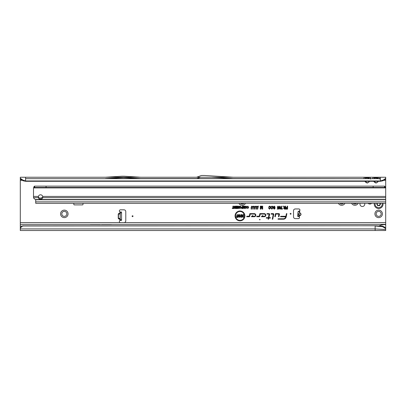 <?xml version="1.0" encoding="UTF-8"?>
<svg xmlns="http://www.w3.org/2000/svg" width="406" height="406" viewBox="0 0 406 406"><rect width="100%" height="100%" fill="white"/><g stroke="black" fill="none" stroke-linecap="round" stroke-linejoin="round"><path stroke-width="0.61" d="M60.58 213.876A3.74 3.74 0 0 1 64.326 210.13A3.74 3.74 0 0 1 68.066 213.876A3.74 3.74 0 0 1 64.326 217.616A3.74 3.74 0 0 1 60.58 213.876M66.833 213.876A2.507 2.507 0 0 0 64.326 211.364A2.507 2.507 0 0 0 61.813 213.876A2.507 2.507 0 0 0 64.326 216.383A2.507 2.507 0 0 0 66.833 213.876M374.916 213.876A3.74 3.74 0 0 1 378.656 210.13A3.74 3.74 0 0 1 382.396 213.876A3.74 3.74 0 0 1 378.656 217.616A3.74 3.74 0 0 1 374.916 213.876M381.168 213.876A2.507 2.507 0 0 0 378.656 211.364A2.507 2.507 0 0 0 376.149 213.876A2.507 2.507 0 0 0 378.656 216.383A2.507 2.507 0 0 0 381.168 213.876M360.102 203.31A2.4 2.4 0 0 0 362.365 206.502A2.4 2.4 0 0 0 364.634 203.31M299.308 212.582A0.264 0.259 -175 0 0 299.496 212.83L299.308 212.556A0.264 0.259 -175 0 0 299.491 212.856L299.74 210.684A1.101 1.101 0 0 0 298.841 208.948L295.274 208.948A1.761 1.761 0 0 0 293.513 210.709L293.513 216.865A1.761 1.761 0 0 0 295.274 218.626L298.4 218.626A1.101 1.101 0 0 0 299.207 216.779L299.217 213.637M299.268 213.739L299.242 215.738A0.264 0.259 5 0 0 299.009 215.972M297.72 215.556L298.065 211.643L299.74 210.684L299.623 212.871C301.308 213.982 301.222 214.941 299.369 215.748L299.237 215.769A0.264 0.259 5 0 0 299.009 216.002L299.369 215.748L299.207 216.779L297.654 216.357L297.72 215.556M133.001 216.205A0.442 0.442 0 0 0 132.559 215.769A0.442 0.442 0 0 0 132.123 216.205A0.442 0.442 0 0 0 132.559 216.647A0.442 0.442 0 0 0 133.001 216.205M291.046 213.784A0.442 0.442 0 0 0 290.61 213.348A0.442 0.442 0 0 0 290.168 213.784A0.442 0.442 0 0 0 290.61 214.226A0.442 0.442 0 0 0 291.046 213.784M122.922 177.244L122.612 177.554L123.49 177.554L105.438 178.569L140.664 178.569L123.49 177.554L123.185 177.244M365.654 181.294L365.466 182.055L364.928 181.294M365.207 181.294L367.212 182.893L368.952 182.055L367.212 183.081L365.466 182.055M368.952 178.569L365.654 178.701L370.176 178.569L370.617 179.082M25.583 181.294L380.417 181.294L380.417 180.954L25.583 180.954L22.797 180.036L23.172 180.807L25.583 181.294L25.583 177.244L368.952 177.244A1.583 1.294 -90 0 0 367.831 178.036L369.054 178.036A1.583 1.294 90 0 1 370.176 177.244L370.592 178.569M367.831 178.036L367.212 177.711L365.364 178.036A1.583 1.294 -90 0 0 364.243 177.244L363.827 178.569M374.459 181.294L374.271 182.055L373.733 181.294M374.012 181.294L376.017 182.893L377.758 182.055L376.017 183.081L374.271 182.055M377.758 178.569L374.459 178.701L378.981 178.569L379.417 179.082M368.952 177.244L377.758 177.244A1.583 1.294 -90 0 0 376.636 178.036L377.859 178.036A1.583 1.294 90 0 1 378.981 177.244L379.397 178.569M376.636 178.036L376.017 177.711L374.17 178.036A1.583 1.294 -90 0 0 373.048 177.244L372.632 178.569M260.058 219.6A0.269 0.269 0 0 0 259.789 219.331A0.269 0.269 0 0 0 259.52 219.6A0.269 0.269 0 0 0 259.789 219.869A0.269 0.269 0 0 0 260.058 219.6M237.053 214.86L236.744 214.86L237.053 214.86M244.422 215.916A4.441 4.441 0 0 0 239.982 211.475A4.441 4.441 0 0 0 235.541 215.916A4.441 4.441 0 0 0 239.982 220.362A4.441 4.441 0 0 0 244.422 215.916M244.493 215.916A4.512 4.512 0 0 0 239.982 211.404A4.512 4.512 0 0 0 235.47 215.916A4.512 4.512 0 0 0 239.982 220.433A4.512 4.512 0 0 0 244.493 215.916M244.894 215.916A4.913 4.913 0 0 0 239.982 211.003A4.913 4.913 0 0 0 235.069 215.916A4.913 4.913 0 0 0 239.982 220.834A4.913 4.913 0 0 0 244.894 215.916M244.823 215.916A4.842 4.842 0 0 0 239.982 211.074A4.842 4.842 0 0 0 235.14 215.916A4.842 4.842 0 0 0 239.982 220.762A4.842 4.842 0 0 0 244.823 215.916M279.455 214.231A0.599 0.599 0 0 0 278.856 213.632L275.501 213.632L274.842 216.728L275.293 216.728L275.857 214.074L278.856 214.074L278.486 216.728L278.937 216.728L279.44 214.358A0.599 0.599 0 0 0 279.455 214.231M279.384 214.231A0.528 0.528 0 0 0 278.856 213.703L275.557 213.703L274.933 216.657L275.238 216.657L275.801 214.003L278.856 214.003L278.572 216.657L278.881 216.657L279.374 214.343A0.528 0.528 0 0 0 279.384 214.231M273.761 214.231A0.599 0.599 0 0 0 273.162 213.632L271.203 213.632L271.112 214.074L273.314 214.266L272.264 219.204L272.715 219.204L273.745 214.358A0.599 0.599 0 0 0 273.761 214.231M273.69 214.231A0.528 0.528 0 0 0 273.162 213.703L271.259 213.703L271.198 214.003L273.385 214.282L272.355 219.133L272.659 219.133L273.674 214.343A0.528 0.528 0 0 0 273.69 214.231M269.021 214.074L268.457 217.652L266.331 217.652L266.234 218.093L268.361 218.093L268.127 219.204L268.579 219.204L268.813 218.093L270.33 218.093L270.421 217.652L268.904 217.652L269.609 214.358A0.599 0.599 0 0 0 269.021 213.632L267.006 213.632L266.915 214.074L269.021 214.003L269.244 214.282L268.513 217.723L266.387 217.723L266.321 218.022L268.452 218.022L268.214 219.133L268.518 219.133L268.757 218.022L270.269 218.022L270.335 217.723L268.818 217.723L269.538 214.343A0.528 0.528 0 0 0 269.021 213.703L267.067 213.703L267.001 214.003L269.021 214.003M119.354 210.922A1.101 1.101 0 0 0 119.968 211.912L121.556 212.023L121.556 220.387L119.968 220.504A1.101 1.101 0 0 0 120.455 222.589L124.023 222.589A1.761 1.761 0 0 0 125.784 220.828L125.784 211.587A1.761 1.761 0 0 0 124.023 209.826L120.455 209.826A1.101 1.101 0 0 0 119.354 210.922M385.7 228.634L382.64 226.69L382.508 226.147L375.134 225.761L22.787 225.848A2.639 2.603 180 0 0 21.447 226.69L20.3 228.035L20.3 224.351L385.7 224.351L385.7 224.68C383.112 224.488 380.762 224.97 378.656 226.122M111.356 224.427L111.792 224.33A1.33 1.33 0 0 0 111.356 224.427L101.815 224.427A1.33 1.33 0 0 0 101.383 224.351L101.815 224.427M99.998 224.427L100.434 224.33A1.33 1.33 0 0 0 99.998 224.427L90.457 224.427A1.33 1.33 0 0 0 90.025 224.351L90.457 224.427M120.237 213.597L120.237 212.937L118.572 213.597L119.968 212.937L119.968 211.912L120.237 212.023L120.237 220.387L119.968 220.504L119.968 219.479L118.572 218.814L120.08 219.25L119.968 219.479L120.237 218.814M245.483 203.31A3.74 3.74 0 0 1 238.88 203.31M344.978 203.31A3.74 3.74 0 0 1 338.376 203.31M358.183 203.31A3.74 3.74 0 0 1 351.581 203.31M368.064 203.31A2.507 2.507 0 0 0 371.637 203.31M73.831 203.31L73.831 204.451A0.442 0.442 0 0 0 74.273 204.893L82.55 204.893A0.442 0.442 0 0 0 82.991 204.451L82.991 203.31M385.7 224.351L385.7 203.31L35.708 203.31L385.7 203.31L385.7 178.711M23.172 180.807L20.3 179.082L20.3 224.351M244.483 207.623L244.483 206.162L244.854 206.162L244.854 208.506L244.371 208.506L243.91 206.821L243.417 208.506L242.971 208.506L242.971 206.162L243.336 206.162L243.336 207.552L243.742 206.162L244.082 206.162L244.554 208.156L244.782 206.233L244.782 208.435L244.427 208.435L243.91 206.547L243.361 208.435L243.037 208.435L243.037 206.233L243.27 208.05L244.031 206.233L244.554 208.156M242.367 207.05L242.367 206.162L242.737 206.162L242.737 208.506L241.611 208.456L241.225 207.796L241.971 207.05L242.438 207.121L242.438 206.233L242.666 208.435L241.636 208.39L241.296 207.796L242.438 207.121M238.708 207.699L238.708 206.162L239.078 206.162L239.078 208.506L238.723 208.506L237.906 206.964L237.906 208.506L237.535 208.506L237.535 206.162L237.896 206.162L238.779 207.984L239.007 206.233L239.007 208.435L237.835 206.679L237.606 208.435L237.606 206.233L238.779 207.984M235.764 206.563L235.764 206.162L237.251 206.162L237.251 208.506L235.795 208.506L235.795 208.105L236.881 208.105L236.881 207.562L235.85 207.562L235.85 207.161L236.881 207.161L236.881 206.563L235.764 206.563L235.835 206.233L237.18 206.233L237.18 208.435L235.866 208.435L236.952 208.176L236.952 207.491L235.922 207.491L236.952 207.233L236.952 206.492L235.835 206.492M235.191 207.699L235.191 206.162L235.561 206.162L235.561 208.506L235.206 208.506L234.389 206.964L234.389 208.506L234.018 208.506L234.018 206.162L234.379 206.162L235.262 207.984L235.49 206.233L235.49 208.435L234.318 206.679L234.089 208.435L234.089 206.233L235.262 207.984M232.907 208.105L232.907 206.162L233.277 206.162L233.277 208.105L233.876 208.105L233.876 208.506L232.303 208.506L232.303 208.105L232.978 208.176L233.206 206.233L233.206 208.176L233.805 208.435L232.374 208.435L232.978 208.176M248.345 207.349L247.827 206.532L247.355 207.09L246.985 206.999L247.822 206.131L248.711 207.349L247.802 208.532L247.015 207.755L247.807 208.136L248.411 207.349L247.827 206.461L247.071 206.948L247.822 206.202L248.645 207.349L247.802 208.461L247.097 207.806L247.812 208.207L248.411 207.349M256.699 206.126L257.196 206.355L257.379 207.136L256.46 206.761L256.425 209.12L255.993 209.12L255.993 207.136L256.699 206.126L257.308 207.075L256.683 206.527L256.394 206.74L256.353 209.049L256.064 209.049L256.064 207.136L256.699 206.197M255.09 206.126L255.587 206.355L255.77 207.136L254.851 206.761L254.816 209.12L254.379 209.12L254.379 207.136L255.09 206.126L255.699 207.075L255.075 206.527L254.785 206.74L254.745 209.049L254.45 209.049L254.45 207.136L255.09 206.197M253.476 206.126L253.978 206.355L254.156 207.136L253.242 206.761L253.207 209.12L252.771 209.12L252.771 207.136L253.476 206.126L254.085 207.075L253.466 206.527L253.171 206.74L253.136 209.049L252.842 209.049L252.842 207.136L253.476 206.197M251.867 206.126L252.365 206.355L252.547 207.136L251.629 206.761L251.593 209.12L251.162 209.12L251.162 207.136L251.867 206.126L252.476 207.075L251.857 206.527L251.563 206.74L251.527 209.049L251.233 209.049L251.233 207.136L251.867 206.197M257.272 209.156L258.008 206.126L258.378 206.126L257.643 209.156L257.272 209.156L258.292 206.197L257.363 209.085M262.251 208.161L262.251 206.162L262.687 206.162L262.687 209.12L262.103 209.12L261.5 206.908L260.85 209.12L260.312 209.12L260.312 206.162L260.748 206.162L260.748 208.06L261.302 206.162L261.708 206.162L262.322 208.694L262.322 206.233L262.616 206.233L262.616 209.049L262.159 209.049L261.5 206.639L260.799 209.049L260.383 209.049L260.383 206.233L260.677 206.233L260.677 208.557L261.352 206.233L261.652 206.233L262.322 208.694M285.169 207.405L285.169 206.162L285.606 206.162L285.606 209.12L284.499 209.12L283.596 208.273L284.149 207.466L283.368 206.162L283.86 206.162L285.24 207.476L285.24 206.233L285.535 206.233L285.535 209.049L284.499 209.049L283.667 208.273L284.327 207.496L283.484 206.233L285.24 207.476M286.438 213.632L285.875 216.286L280.632 216.286L280.536 216.728L285.748 216.87A2.385 2.385 0 0 1 283.413 218.763L278.115 218.763L278.024 219.204L283.413 219.204A2.827 2.827 0 0 0 286.179 216.961L286.885 213.632L286.438 213.632L285.931 216.357L280.688 216.357L280.627 216.657L285.819 216.885A2.456 2.456 0 0 1 283.413 218.834L278.176 218.834L278.11 219.133L283.413 219.133A2.756 2.756 0 0 0 286.108 216.946L286.798 213.703L286.494 213.703M254.288 213.632L249.852 213.632L249.314 216.159L246.812 216.286L246.716 216.728L249.162 216.728A0.599 0.599 0 0 0 249.746 216.251L250.208 214.074L254.288 214.074A1.106 1.106 0 0 1 255.394 215.18A1.106 1.106 0 0 1 254.288 216.286L252.39 216.286L252.958 215.687L252.349 215.687L251.365 216.728L254.288 216.728A1.548 1.548 0 0 0 255.831 215.18A1.548 1.548 0 0 0 254.288 213.632L249.908 213.703L249.385 216.175L246.868 216.357L246.802 216.657L249.162 216.657A0.528 0.528 0 0 0 249.675 216.236L250.152 214.003L254.288 214.003A1.177 1.177 0 0 1 255.465 215.18A1.177 1.177 0 0 1 254.288 216.357L252.227 216.357L252.796 215.759L252.38 215.759L251.532 216.657L254.288 216.657A1.477 1.477 0 0 0 255.765 215.18A1.477 1.477 0 0 0 254.288 213.703M264.281 213.632L259.845 213.632L259.307 216.159L256.805 216.286L256.709 216.728L259.155 216.728A0.599 0.599 0 0 0 259.738 216.251L260.2 214.074L264.281 214.074A1.106 1.106 0 0 1 265.387 215.18A1.106 1.106 0 0 1 264.281 216.286L262.383 216.286L262.951 215.687L262.347 215.687L261.357 216.728L264.281 216.728A1.548 1.548 0 0 0 265.828 215.18A1.548 1.548 0 0 0 264.281 213.632L259.901 213.703L259.378 216.175L256.861 216.357L256.795 216.657L259.155 216.657A0.528 0.528 0 0 0 259.667 216.236L260.144 214.003L264.281 214.003A1.177 1.177 0 0 1 265.458 215.18A1.177 1.177 0 0 1 264.281 216.357L262.22 216.357L262.789 215.759L262.377 215.759L261.525 216.657L264.281 216.657A1.477 1.477 0 0 0 265.757 215.18A1.477 1.477 0 0 0 264.281 213.703M287.149 207.441L287.149 206.162L287.58 206.162L287.58 209.12L285.865 209.12L285.865 208.648L287.149 208.648L287.149 207.913L286.047 207.913L286.047 207.441L287.22 207.512L287.22 206.233L287.509 206.233L287.509 209.049L285.936 209.049L285.936 208.72L287.22 208.72L287.22 207.842L286.118 207.842L286.118 207.512L287.22 207.512M270.279 207.659L269.599 206.598L268.98 207.309L268.544 207.197L269.589 206.126C270.391 206.299 270.766 206.811 270.711 207.659L269.564 209.156L268.579 208.192L269.011 208.085L269.574 208.689L270.35 207.659L269.599 206.527L268.63 207.146L269.589 206.197L270.64 207.659L269.564 209.085L268.665 208.248L269.579 208.755L270.35 207.659M272.619 207.659L271.944 206.598L271.32 207.309L270.888 207.197L271.934 206.126C272.736 206.299 273.106 206.811 273.055 207.659L271.908 209.156L270.924 208.192L271.35 208.085L271.918 208.689L272.69 207.659L271.944 206.527L270.969 207.146L271.934 206.197L272.984 207.659L271.908 209.085L271.01 208.248L271.918 208.755L272.69 207.659M273.243 207.014L274.202 206.126L275.217 207.207L274.786 207.263L274.177 206.598L273.674 207.009L275.141 208.314L274.253 209.156L273.314 208.182L274.243 208.689L274.634 208.07L273.72 207.755L273.243 207.014L274.202 206.197L275.141 207.146L274.177 206.527L273.603 207.009L275.07 208.314L274.253 209.085L273.385 208.248L274.243 208.755L274.684 208.024L273.745 207.689L273.314 207.014M277.232 207.192L278.074 206.126L278.876 207.065L278.45 207.116L278.08 206.558L277.663 207.177L278.069 207.735L278.846 207.512L278.607 209.085L277.339 209.085L277.339 208.613L278.242 208.613L278.318 208.111L277.988 208.171L277.232 207.192L278.074 206.197L278.8 206.999L278.08 206.487L277.592 207.177L278.069 207.806L278.765 207.567L278.546 209.014L277.41 209.014L277.41 208.684L278.298 208.684L278.404 207.989L277.988 208.1L277.303 207.192M279.841 206.126L280.668 207.06L280.297 207.791L280.556 208.359L279.846 209.156L279.135 208.349L279.394 207.786L279.023 207.05L279.841 206.126L280.597 207.06L280.14 207.781L280.485 208.359L279.846 209.085L279.206 208.349L279.541 207.781L279.095 207.05L279.841 206.197M282.129 206.162L281.322 208.613L282.459 208.613L282.459 209.085L280.815 209.085L281.698 206.162L282.129 206.162L281.18 208.684L282.388 208.684L282.388 209.014L280.886 209.014L281.764 206.233L282.058 206.233M240.164 206.131L240.875 206.507L241.108 207.304L240.164 208.532L239.225 207.329L239.464 206.497L240.164 206.131L240.814 206.547L241.037 207.304L240.164 208.461L239.296 207.329L239.52 206.542L240.164 206.202M245.94 206.131L246.645 206.507L246.884 207.304L245.94 208.532L244.996 207.329L245.234 206.497L245.94 206.131L246.589 206.547L246.812 207.304L245.94 208.461L245.067 207.329L245.295 206.542L245.94 206.202M20.3 179.082L20.3 177.244L385.7 177.244L385.7 179.087L382.828 180.807L380.417 181.294M382.828 180.807L383.203 180.036L380.417 180.954L380.417 177.244L377.758 177.244M211.521 177.244L233.11 178.569L378.803 178.681M380.417 179.026L380.417 178.569M200.468 177.244L197.133 178.462A1.761 1.761 0 0 1 196.529 178.569L105.438 178.569M363.938 178.681L140.664 178.569M364.421 178.681L365.466 178.569M372.744 178.681L369.998 178.681M373.226 178.681L374.271 178.569M238.677 215.358L239.723 214.49L240.915 215.596L239.738 214.941L239.195 215.337L240.809 216.576L239.809 217.377L238.743 216.449L239.794 216.926L240.215 216.413L239.185 216.068L238.677 215.358L239.723 214.561L240.844 215.525L239.738 214.87L239.129 215.337L240.738 216.576L239.809 217.306L238.819 216.52L239.794 216.997L240.266 216.362L239.215 216.002L238.748 215.358M237.784 215.728L237.784 214.525L238.307 214.525L238.307 217.342L236.378 217.342L236.378 216.895L237.784 216.895L237.784 216.175L236.586 216.175L236.586 215.728L237.855 215.799L237.855 214.596L238.236 214.596L238.236 217.271L236.449 217.271L236.449 216.966L237.855 216.966L237.855 216.109L236.657 216.109L236.657 215.799L237.855 215.799M242.935 216.352L242.935 214.525L243.453 214.525L243.453 217.342L242.945 217.342L241.773 215.515L241.773 217.342L241.25 217.342L241.25 214.525L241.763 214.525L243.006 216.596L243.006 214.596L243.382 214.596L243.382 217.271L242.981 217.271L241.702 215.276L241.702 217.271L241.321 217.271L241.321 214.596L241.722 214.596L243.006 216.596M385.7 177.244L385.7 178.244L384.573 179.224L384.436 180.031M20.3 222.589L385.7 222.589M382.508 226.147L384.482 227.05L385.7 228.329L385.7 224.68M385.7 228.329L385.7 230.517L20.3 230.517L20.3 228.035M375.134 230.517L375.134 228.913L20.3 228.913M23.122 225.761L22.787 226.081A2.639 2.603 180 0 0 21.447 226.918L20.3 228.263M375.134 225.761L23.122 225.99M382.64 226.69L375.134 225.99L375.134 228.913L385.7 229.547M279.846 208.796L280.191 208.364L279.841 207.918L279.495 208.349L279.846 208.796L280.191 208.364M279.851 207.623L280.302 207.06L279.841 206.487L279.389 207.05L279.851 207.623L280.302 207.06M280.12 208.364L279.841 207.918M279.841 207.989L279.495 208.349M279.567 208.349L279.846 208.725M280.231 207.06L279.841 206.487M279.841 206.558L279.389 207.05M279.46 207.05L279.851 207.552M285.24 208.72L285.24 207.806L283.961 208.273L285.24 208.72L285.24 207.806M285.169 207.877L284.555 207.806M284.555 207.877L283.961 208.273M284.033 208.273L284.479 208.72M284.479 208.648L285.169 208.648M260.748 208.06L260.677 208.557M261.5 206.908L261.5 206.639M234.389 206.964L234.318 206.679M237.906 206.964L237.835 206.679M240.164 208.207L240.809 207.299L240.169 206.461L239.525 207.339L240.164 208.207L240.809 207.299M240.738 207.299L240.169 206.461M240.169 206.532L239.525 207.339M239.596 207.339L239.616 207.836M239.682 207.806L240.164 208.136M242.438 208.176L242.438 207.375L241.524 207.786L242.438 208.176L242.438 207.375M242.367 207.446L241.961 207.375M241.961 207.446L241.524 207.786M241.595 207.786L242.367 208.105M243.336 207.552L243.27 208.05M243.91 206.821L243.91 206.547M245.94 208.207L246.584 207.299L245.945 206.461L245.295 207.339L245.94 208.207L246.584 207.299M246.513 207.299L245.945 206.461M245.945 206.532L245.295 207.339M245.366 207.339L245.391 207.836M245.457 207.806L245.94 208.136M383.203 180.036L384.573 179.224M374.271 177.244A1.583 1.294 -90 0 1 375.393 178.036M365.466 177.244A1.583 1.294 -90 0 1 366.588 178.036M20.3 178.254L22.797 180.036M21.564 180.031L21.427 179.224M384.482 227.05L384.543 227.634M233.151 177.244L204.416 175.488A1.761 1.761 0 0 0 204.309 175.483L201.757 175.483A1.761 1.761 0 0 0 201.153 175.59L196.682 177.219A0.442 0.442 0 0 1 196.529 177.244M140.704 177.244L124.2 176.234A1.761 1.761 0 0 0 124.094 176.234L122.008 176.234A1.761 1.761 0 0 0 121.901 176.234L105.403 177.244M299.014 216.479L297.943 216.383M299.379 211.759L298.065 211.643M299.633 210.963L299.227 210.927M297.654 216.357L298.968 216.474M120.125 220.387L120.897 220.387M121.556 220.387L120.237 220.387M121.556 212.023L120.237 212.023M118.572 218.814L118.247 218.357L120.186 218.357L120.186 214.058L118.466 214.058L118.466 218.357L120.237 218.357M120.237 214.058L118.247 214.058L118.247 218.357M353.093 203.31A2.507 2.507 0 0 0 356.671 203.31M339.888 203.31A2.507 2.507 0 0 0 343.466 203.31M240.393 203.31A2.507 2.507 0 0 0 243.97 203.31M374.327 203.31A4.4 4.4 0 0 0 378.656 208.501A4.4 4.4 0 0 0 382.985 203.31M379.843 203.31A0.705 0.705 0 0 0 380.442 203.837L380.635 204.051A1.979 1.979 0 0 1 380.635 204.152L380.442 204.365A0.705 0.705 0 0 0 379.823 205.06L379.823 205.36A0.442 0.442 0 0 1 379.163 205.74L378.905 205.593A0.705 0.705 0 0 0 377.991 205.781L377.707 205.842A1.979 1.979 0 0 1 377.621 205.791L377.534 205.517A0.705 0.705 0 0 0 377.24 204.629L376.981 204.482A0.442 0.442 0 0 1 376.981 203.721L377.24 203.573A0.705 0.705 0 0 0 377.499 203.31M385.7 203.31L35.708 203.31L35.708 199.838A0.878 0.868 180 0 0 35.708 199.767L34.282 198.722A2.639 1.868 180 0 1 33.536 197.676L33.505 196.433L38.423 196.433L38.357 197.676A2.203 1.558 180 0 0 40.549 199.107A2.203 1.558 180 0 0 42.747 197.676L42.681 196.433A2.203 2.203 0 0 0 38.423 196.433M33.505 196.433L33.505 188.628A2.639 2.639 0 0 1 33.607 187.902L34.617 187.46L34.617 186.141L46.061 186.141L46.061 187.46L384.594 187.46L385.598 187.902A2.639 2.639 0 0 1 385.7 188.628L385.7 196.433L42.681 196.433M38.397 196.94A2.203 1.558 180 0 0 40.549 198.174A2.203 1.558 180 0 0 42.706 196.94M42.214 197.636L40.255 198.158M384.594 187.46L384.594 186.141L385.598 187.902L33.607 187.902L33.921 186.775L34.617 186.141M384.929 187.486L384.929 186.247M34.282 187.486L34.282 186.247M373.144 187.46L373.144 186.141L384.594 186.141M46.061 186.141L373.144 186.141M34.617 187.46L46.061 187.46M297.73 215.479L299.044 215.596M368.765 181.294L368.765 181.924L369.211 181.294M377.57 181.294L377.57 181.924L378.016 181.294M20.3 226.122L22.132 226.122M118.572 213.597L118.247 214.058M384.02 180.325L385.7 180.325M378.296 181.294L377.758 182.055M369.49 181.294L368.952 182.055M20.3 180.325L21.98 180.325M299.699 212.617C301.567 213.921 301.47 215.053 299.405 216.007M25.583 178.681L380.417 178.681M297.882 213.734L299.197 213.85M297.821 214.409L299.136 214.525M121.556 219.509L120.237 219.509M121.556 212.906L120.237 212.906M377.697 203.31A0.883 0.883 0 0 1 377.326 203.726L377.072 203.873A0.264 0.264 0 0 0 377.072 204.33L377.326 204.477A0.883 0.883 0 0 1 377.697 205.588L377.58 205.532A0.751 0.751 0 0 0 377.26 204.588L376.981 204.482M377.697 205.588L377.717 205.639A1.802 1.802 0 0 0 377.793 205.685L377.849 205.675A0.883 0.883 0 0 1 378.996 205.436L379.25 205.583A0.264 0.264 0 0 0 379.646 205.36L379.646 205.06A0.883 0.883 0 0 1 380.422 204.188L380.458 204.147A1.802 1.802 0 0 0 380.458 204.056L380.422 204.015A0.883 0.883 0 0 1 379.661 203.31M377.621 205.791L377.534 205.517M377.326 203.726L377.26 203.609A0.751 0.751 0 0 0 377.555 203.31M375.169 203.31A3.578 3.578 0 0 0 378.656 207.679A3.578 3.578 0 0 0 382.142 203.31M379.823 205.06L379.777 205.36A0.396 0.396 0 0 1 379.184 205.7L379.163 205.74M379.25 205.583L378.93 205.553A0.751 0.751 0 0 0 377.956 205.751L377.793 205.685M377.072 204.33L377.007 204.441A0.396 0.396 0 0 1 377.007 203.761L376.981 203.721M377.072 203.873L377.24 203.573M380.442 204.365L380.437 204.32A0.751 0.751 0 0 0 379.777 205.06L379.646 205.06M379.798 203.31A0.751 0.751 0 0 0 380.437 203.883L380.422 204.015M35.708 201.853L385.7 201.853M35.708 199.767L385.7 199.767M33.536 197.676L38.357 197.676M42.747 197.676L385.7 197.676M385.7 199.534L35.434 199.534"/></g></svg>
